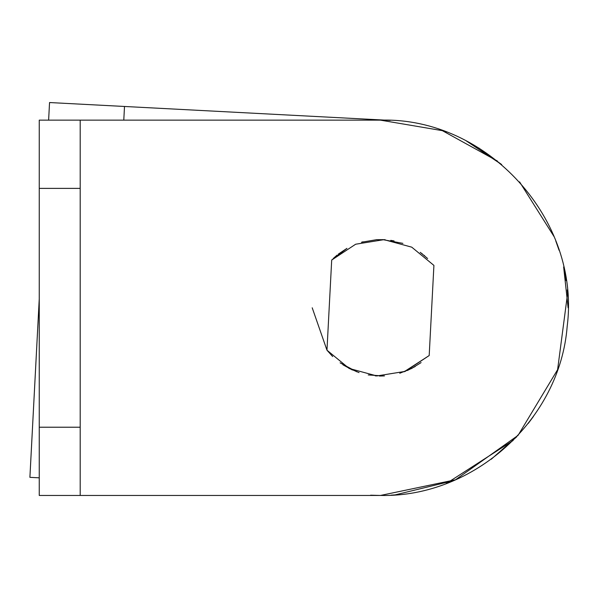 <?xml version="1.0" encoding="UTF-8"?>
<svg xmlns="http://www.w3.org/2000/svg" width="598" height="598" viewBox="0 0 598 598"><rect width="100%" height="100%" fill="white"/><g stroke="black" fill="none" stroke-linecap="round" stroke-linejoin="round"><path stroke-width="0.9" d="M567.539 293.297L567.248 289.895L567.539 293.297M564.729 272.382L563.697 267.403L564.729 272.382M501.647 164.54L478.834 148.005L501.647 164.54M446.243 132.053L440.905 130.147L446.243 132.053M528.281 423.377L533.423 416.477L528.281 423.377M513.136 440.494L446.287 483.528M382.578 239.596L402.903 243.364M421.119 253.006L422.48 254.045M384.484 375.918L380.769 376.037M359.047 372.599L348.806 368.263M332.593 356.453L326.979 350.204M429.192 355.548L405.227 371.38L376.875 375.94L349.15 368.443L326.971 350.196L331.696 260.048L355.661 244.223L384.013 239.656L411.738 247.161L433.916 265.407L429.192 355.548L404.024 371.836M421.104 362.597L411.162 368.734M380.627 376.037L379.326 376.03M338.259 254.165L346.937 248.357M332.682 356.535L326.971 350.196L312.208 307.798M331.778 259.966L346.93 248.357M362.082 242.078L363.031 241.816M384.611 239.686L376.344 239.686L385.157 239.723M415.214 366.514L407.298 370.536M516.769 436.757L491.212 459.271L516.769 436.757M453.434 480.68L395.166 494.875L391.137 495.151L395.166 494.875L453.434 480.68M466.395 140.986L501.692 164.577L466.395 140.986M555.721 240.77L559.078 250.315L555.721 240.77M563.69 267.358L568.1 307.798L563.69 267.358M80.199 427.219L39.251 427.219L39.251 495.458L80.199 495.458L80.199 120.146L380.448 120.146L442.363 130.656L497.349 161.004M519.58 181.882L554.084 236.636M563.608 266.992L566.127 280.656M567.569 293.655L557.598 369.691L518.047 435.389L455.512 479.783L380.448 495.458L80.199 495.458M380.448 120.146C487.534 116.976 580.845 219.929 567.196 326.194C560.079 419.542 474.042 497.521 380.448 495.458L370.625 495.196L380.448 495.458M80.199 120.146L39.251 120.146L39.251 188.385L80.199 188.385M337.108 255.092L333.355 258.411M361.476 242.25L376.747 239.663M390.763 240.344L394.082 240.934M423.87 255.159L424.774 255.922M420.222 252.349L427.63 258.508M376.404 375.918L375.133 375.828M352.372 369.998L342.946 364.81M412.246 368.174L399.763 373.249M383.602 375.963L368.219 374.931M356.729 371.784L340.098 362.829M39.251 427.219L39.251 188.385M460.116 477.705L460.841 477.361M390.262 120.4L49.544 102.542L48.617 120.146M39.251 298.865L29.9 477.339L39.251 477.832M460.475 477.533L461.32 477.129M123.786 120.146L124.504 106.474"/></g></svg>

